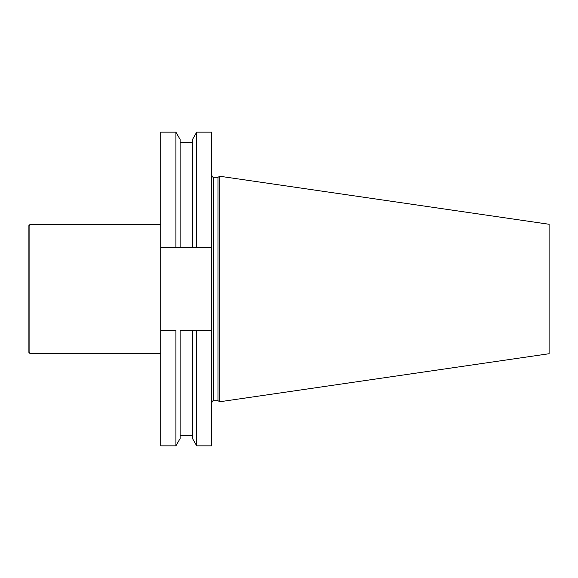 <?xml version="1.0" encoding="UTF-8"?>
<svg xmlns="http://www.w3.org/2000/svg" width="578" height="578" viewBox="0 0 578 578"><rect width="100%" height="100%" fill="white"/><g stroke="black" fill="none" stroke-linecap="round" stroke-linejoin="round"><path stroke-width="0.87" d="M196.722 132.152L196.722 247.463L211.743 247.463L211.743 132.152L196.722 132.152L192.51 139.442L192.51 247.463L175.907 247.463L175.907 132.152L160.72 132.152L160.72 247.463L180.112 247.463L180.112 139.442L175.907 132.152M211.743 330.537L196.722 330.537L196.722 445.848L211.743 445.848L211.743 247.463M175.907 445.848L175.907 330.537L160.72 330.537L160.72 445.848L175.907 445.848L180.112 438.558L180.112 330.537L196.722 330.537L192.51 330.537L192.51 438.558L196.722 445.848M160.72 330.537L160.72 247.463M217.964 400.699L217.964 177.302L219.792 176.247L219.792 401.753L217.964 400.699L213.672 400.699C213.354 400.149 212.711 400.792 211.743 402.635M219.792 401.753L549.1 353.729L549.1 224.271L219.792 176.247M196.722 247.463L192.51 247.463L196.722 247.463M29.868 353.382L29.868 224.618L28.9 225.586L28.9 352.414L29.868 353.382L160.72 353.382M217.964 177.302L213.672 177.302L213.672 400.699M213.672 177.302C213.354 177.851 212.711 177.208 211.743 175.365M180.112 435.465L192.51 435.465M180.112 142.535L192.51 142.535M29.868 224.618L160.72 224.618"/></g></svg>

